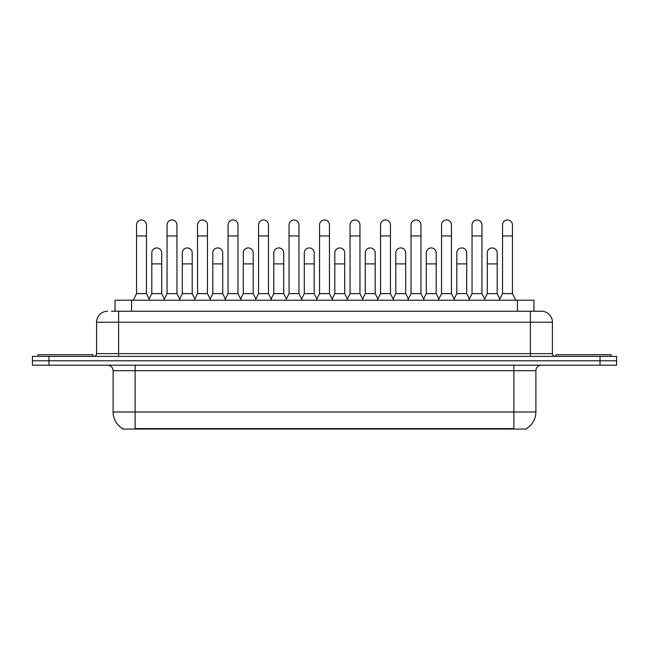 <?xml version="1.0" encoding="UTF-8"?>
<svg xmlns="http://www.w3.org/2000/svg" width="649" height="649" viewBox="0 0 649 649"><rect width="100%" height="100%" fill="white"/><g stroke="black" fill="none" stroke-linecap="round" stroke-linejoin="round"><path stroke-width="0.97" d="M115.035 311.236L115.035 300.219L533.965 300.219L533.965 311.236M526.542 428.502L526.542 429.046L122.458 429.046L122.458 428.502M122.62 428.6A19.267 19.267 0 0 1 113.104 411.977L135.122 411.977L135.122 428.6L513.878 428.6L513.878 411.977L535.896 411.977L535.896 370.684A5.508 5.508 0 0 1 541.404 365.184M113.104 411.977L113.104 370.684C112.772 367.342 110.938 365.509 107.596 365.184M526.38 428.6A19.267 19.267 0 0 0 535.896 411.977M616.55 365.184L616.55 360.779L32.45 360.779L32.45 365.184L48.967 365.184L48.967 360.779L32.45 360.779L32.45 356.374L48.967 356.374L48.967 360.779L616.55 360.779L616.55 365.184L48.967 365.184M111.701 311.236L537.55 311.236M111.45 311.236L118.605 311.236L118.605 322.245L96.587 322.245L96.587 353.624A2.75 2.75 0 0 1 93.829 356.374M107.596 311.236A11.009 11.009 0 0 0 96.587 322.245M541.404 311.236A11.009 11.009 0 0 1 552.413 322.245L530.395 322.245L530.395 311.236L541.234 311.236M552.413 322.245L552.413 353.624C552.575 355.295 553.492 356.212 555.171 356.374M616.55 360.779L616.55 356.374L48.967 356.374M133.248 300.219L136.55 293.616L146.463 293.616L149.765 300.219M146.463 293.616L146.463 224.911A4.957 4.957 0 0 0 141.506 219.954A4.957 4.957 0 0 1 141.823 219.962M136.55 293.616L136.55 235.92L146.463 235.92M136.55 235.92L136.55 224.911A4.957 4.957 0 0 1 141.506 219.954M149.132 298.954L151.801 293.616L161.715 293.616L164.384 298.954M161.715 293.616L161.715 252.875A4.957 4.957 0 0 0 157.066 247.934A4.957 4.957 0 0 1 161.715 252.875M151.801 293.616L151.801 263.892L161.715 263.892M151.801 263.892L151.801 252.875A4.957 4.957 0 0 1 157.066 247.934M163.751 300.219L167.053 293.616L176.958 293.616L180.268 300.219M176.958 293.616L176.958 224.911A4.957 4.957 0 0 0 172.009 219.954A4.957 4.957 0 0 1 172.318 219.962M167.053 293.616L167.053 235.92L176.958 235.92M167.053 235.92L167.053 224.911A4.957 4.957 0 0 1 172.009 219.954M194.246 300.219L197.547 293.616L207.461 293.616L210.763 300.219M207.461 293.616L207.461 224.911A4.957 4.957 0 0 0 202.504 219.954A4.957 4.957 0 0 1 202.812 219.962M197.547 293.616L197.547 235.92L207.461 235.92M197.547 235.92L197.547 224.911A4.957 4.957 0 0 1 202.504 219.954M224.749 300.219L228.05 293.616L237.956 293.616L241.258 300.219M237.956 293.616L237.956 224.911A4.957 4.957 0 0 0 233.007 219.954A4.957 4.957 0 0 1 233.316 219.962M228.05 293.616L228.05 235.92L237.956 235.92M228.05 235.92L228.05 224.911A4.957 4.957 0 0 1 233.007 219.954M255.244 300.219L258.545 293.616L268.459 293.616L271.761 300.219M268.459 293.616L268.459 224.911A4.957 4.957 0 0 0 263.502 219.954A4.957 4.957 0 0 1 263.81 219.962M258.545 293.616L258.545 235.92L268.459 235.92M258.545 235.92L258.545 224.911A4.957 4.957 0 0 1 263.502 219.954M179.635 298.954L182.304 293.616L192.209 293.616L194.878 298.954M192.209 293.616L192.209 252.875A4.957 4.957 0 0 0 187.569 247.934A4.957 4.957 0 0 1 192.209 252.875M182.304 293.616L182.304 263.892L192.209 263.892M182.304 263.892L182.304 252.875A4.957 4.957 0 0 1 187.569 247.934M210.13 298.954L212.799 293.616L222.712 293.616L225.381 298.954M222.712 293.616L222.712 252.875A4.957 4.957 0 0 0 218.064 247.934A4.957 4.957 0 0 1 222.712 252.875M212.799 293.616L212.799 263.892L222.712 263.892M212.799 263.892L212.799 252.875A4.957 4.957 0 0 1 218.064 247.934M240.625 298.954L243.302 293.616L253.207 293.616L255.876 298.954M253.207 293.616L253.207 252.875A4.957 4.957 0 0 0 248.567 247.934A4.957 4.957 0 0 1 253.207 252.875M243.302 293.616L243.302 263.892L253.207 263.892M243.302 263.892L243.302 252.875A4.957 4.957 0 0 1 248.567 247.934M93.01 356.374L93.01 354.727L37.958 354.727L37.958 356.374M611.042 356.374L611.042 354.727L555.99 354.727L555.99 356.374M285.747 300.219L289.048 293.616L298.954 293.616L302.256 300.219M298.954 293.616L298.954 224.911A4.957 4.957 0 0 0 294.005 219.954A4.957 4.957 0 0 1 294.313 219.962M289.048 293.616L289.048 235.92L298.954 235.92M289.048 235.92L289.048 224.911A4.957 4.957 0 0 1 294.005 219.954M316.241 300.219L319.543 293.616L329.457 293.616L332.759 300.219M329.457 293.616L329.457 224.911A4.957 4.957 0 0 0 324.5 219.954A4.957 4.957 0 0 1 324.808 219.962M319.543 293.616L319.543 235.92L329.457 235.92M319.543 235.92L319.543 224.911A4.957 4.957 0 0 1 324.5 219.954M346.744 300.219L350.046 293.616L359.952 293.616L363.253 300.219M359.952 293.616L359.952 224.911A4.957 4.957 0 0 0 354.995 219.954A4.957 4.957 0 0 1 355.311 219.962M350.046 293.616L350.046 235.92L359.952 235.92M350.046 235.92L350.046 224.911A4.957 4.957 0 0 1 354.995 219.954M271.128 298.954L273.797 293.616L283.71 293.616L286.379 298.954M283.71 293.616L283.71 252.875A4.957 4.957 0 0 0 279.062 247.934A4.957 4.957 0 0 1 283.71 252.875M273.797 293.616L273.797 263.892L283.71 263.892M273.797 263.892L273.797 252.875A4.957 4.957 0 0 1 279.062 247.934M301.623 298.954L304.3 293.616L314.205 293.616L316.874 298.954M314.205 293.616L314.205 252.875A4.957 4.957 0 0 0 309.565 247.934A4.957 4.957 0 0 1 314.205 252.875M304.3 293.616L304.3 263.892L314.205 263.892M304.3 263.892L304.3 252.875A4.957 4.957 0 0 1 309.565 247.934M332.126 298.954L334.795 293.616L344.7 293.616L347.377 298.954M344.7 293.616L344.7 252.875A4.957 4.957 0 0 0 340.06 247.934A4.957 4.957 0 0 1 344.7 252.875M334.795 293.616L334.795 263.892L344.7 263.892M334.795 263.892L334.795 252.875A4.957 4.957 0 0 1 340.06 247.934M377.239 300.219L380.541 293.616L390.455 293.616L393.756 300.219M390.455 293.616L390.455 224.911A4.957 4.957 0 0 0 385.498 219.954A4.957 4.957 0 0 1 385.806 219.962M380.541 293.616L380.541 235.92L390.455 235.92M380.541 235.92L380.541 224.911A4.957 4.957 0 0 1 385.498 219.954M407.742 300.219L411.044 293.616L420.95 293.616L424.251 300.219M420.95 293.616L420.95 224.911A4.957 4.957 0 0 0 415.993 219.954A4.957 4.957 0 0 1 416.309 219.962M411.044 293.616L411.044 235.92L420.95 235.92M411.044 235.92L411.044 224.911A4.957 4.957 0 0 1 415.993 219.954M438.237 300.219L441.539 293.616L451.453 293.616L454.754 300.219M451.453 293.616L451.453 224.911A4.957 4.957 0 0 0 446.496 219.954A4.957 4.957 0 0 1 446.804 219.962M441.539 293.616L441.539 235.92L451.453 235.92M441.539 235.92L441.539 224.911A4.957 4.957 0 0 1 446.496 219.954M468.732 300.219L472.042 293.616L481.947 293.616L485.249 300.219M481.947 293.616L481.947 224.911A4.957 4.957 0 0 0 476.991 219.954A4.957 4.957 0 0 1 477.307 219.962M472.042 293.616L472.042 235.92L481.947 235.92M472.042 235.92L472.042 224.911A4.957 4.957 0 0 1 476.991 219.954M499.235 300.219L502.537 293.616L512.45 293.616L515.752 300.219M512.45 293.616L512.45 224.911A4.957 4.957 0 0 0 507.494 219.954A4.957 4.957 0 0 1 507.802 219.962M502.537 293.616L502.537 235.92L512.45 235.92M502.537 235.92L502.537 224.911A4.957 4.957 0 0 1 507.494 219.954M362.621 298.954L365.29 293.616L375.203 293.616L377.872 298.954M375.203 293.616L375.203 252.875A4.957 4.957 0 0 0 370.563 247.934A4.957 4.957 0 0 1 375.203 252.875M365.29 293.616L365.29 263.892L375.203 263.892M365.29 263.892L365.29 252.875A4.957 4.957 0 0 1 370.563 247.934M393.124 298.954L395.793 293.616L405.698 293.616L408.375 298.954M405.698 293.616L405.698 252.875A4.957 4.957 0 0 0 401.058 247.934A4.957 4.957 0 0 1 405.698 252.875M395.793 293.616L395.793 263.892L405.698 263.892M395.793 263.892L395.793 252.875A4.957 4.957 0 0 1 401.058 247.934M423.619 298.954L426.288 293.616L436.201 293.616L438.87 298.954M436.201 293.616L436.201 252.875A4.957 4.957 0 0 0 431.561 247.934A4.957 4.957 0 0 1 436.201 252.875M426.288 293.616L426.288 263.892L436.201 263.892M426.288 263.892L426.288 252.875A4.957 4.957 0 0 1 431.561 247.934M454.122 298.954L456.791 293.616L466.696 293.616L469.365 298.954M466.696 293.616L466.696 252.875A4.957 4.957 0 0 0 462.056 247.934A4.957 4.957 0 0 1 466.696 252.875M456.791 293.616L456.791 263.892L466.696 263.892M456.791 263.892L456.791 252.875A4.957 4.957 0 0 1 462.056 247.934M484.616 298.954L487.285 293.616L497.199 293.616L499.868 298.954M497.199 293.616L497.199 252.875A4.957 4.957 0 0 0 492.55 247.934A4.957 4.957 0 0 1 497.199 252.875M487.285 293.616L487.285 263.892L497.199 263.892M487.285 263.892L487.285 252.875A4.957 4.957 0 0 1 492.55 247.934M511.68 429.046L511.68 428.502M137.32 429.046L137.32 428.502M131.552 311.236L131.552 300.219M517.448 311.236L517.448 300.219M513.878 365.184L513.878 370.684L113.104 370.684M535.896 370.684L513.878 370.684L513.878 411.977L135.122 411.977L135.122 365.184M600.033 365.184L600.033 356.374M118.605 356.374L118.605 353.624L552.413 353.624M96.587 353.624L118.605 353.624L118.605 322.245L530.395 322.245L530.395 356.374"/></g></svg>
